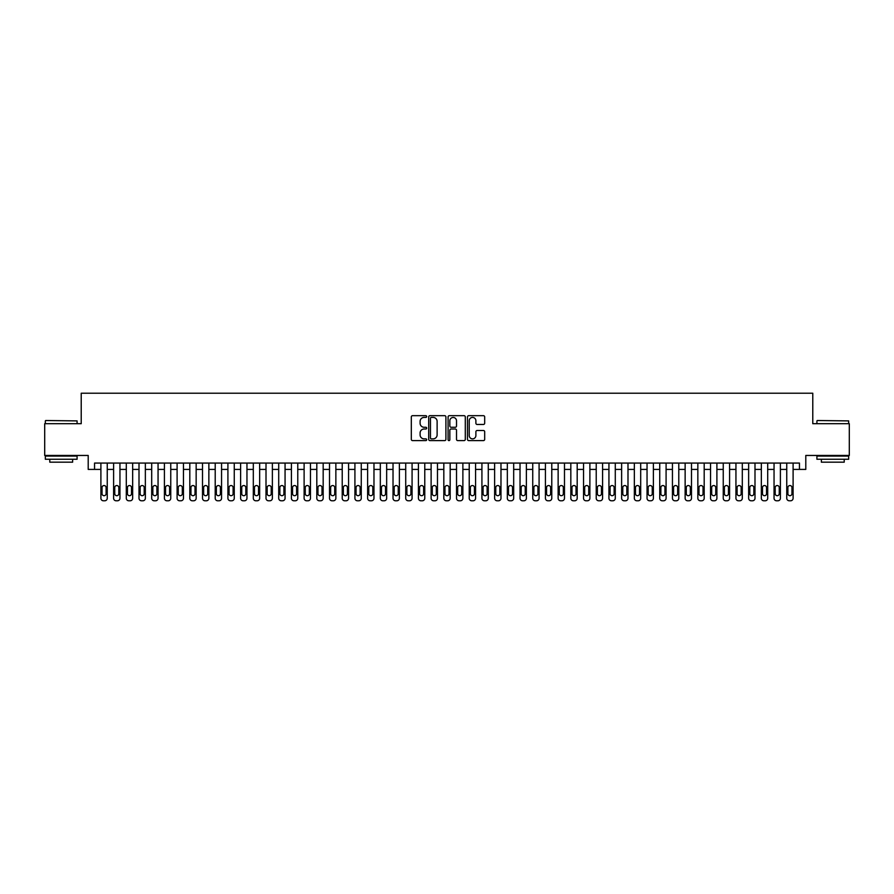 <?xml version="1.0" encoding="UTF-8"?>
<svg xmlns="http://www.w3.org/2000/svg" width="894" height="894" viewBox="0 0 894 894"><rect width="100%" height="100%" fill="white"/><g stroke="black" fill="none" stroke-linecap="round" stroke-linejoin="round"><path stroke-width="1.34" d="M426.684 416.548A0.872 0.872 0 0 0 425.801 415.676L412.559 415.676A1.252 1.252 0 0 0 411.318 416.917L411.318 439.356A1.252 1.252 0 0 0 412.559 440.608L425.801 440.608A0.872 0.872 0 0 0 426.684 439.736A0.872 0.872 0 0 0 425.801 438.865L424.091 438.865A3.989 3.989 0 0 1 420.102 434.875L420.102 432.998A3.989 3.989 0 0 1 424.091 429.008L425.801 429.008A0.872 0.872 0 0 0 426.684 428.137A0.872 0.872 0 0 0 425.801 427.265L424.091 427.265A3.989 3.989 0 0 1 420.102 423.275L420.102 421.409A3.989 3.989 0 0 1 424.091 417.42L425.801 417.42A0.872 0.872 0 0 0 426.684 416.548M483.43 424.46A1.252 1.252 0 0 0 484.682 423.22L484.682 416.917A1.252 1.252 0 0 0 483.43 415.676L468.724 415.676A1.252 1.252 0 0 0 467.473 416.917L467.473 439.356A1.252 1.252 0 0 0 468.724 440.608L483.43 440.608A1.252 1.252 0 0 0 484.682 439.356L484.682 431.757A1.252 1.252 0 0 0 483.43 430.506L477.139 430.506A1.252 1.252 0 0 0 475.887 431.757L475.887 435.523A3.33 3.33 0 0 1 472.557 438.865A3.33 3.33 0 0 1 469.227 435.523L469.227 420.75A3.33 3.33 0 0 1 472.557 417.42A3.33 3.33 0 0 1 475.887 420.75L475.887 423.22A1.252 1.252 0 0 0 477.139 424.46L483.43 424.46M94.552 469.417L94.552 463.07L799.448 463.07L799.448 469.417L805.796 469.417L805.796 455.448L849.3 455.448L849.3 423.689L812.78 423.689L812.78 393.215L81.22 393.215L81.22 423.689L44.7 423.689L44.7 455.448L88.204 455.448L88.204 469.417L100.899 469.417M445.905 416.917A1.252 1.252 0 0 0 444.664 415.676L429.947 415.676A1.252 1.252 0 0 0 428.707 416.917L428.707 439.356A1.252 1.252 0 0 0 429.947 440.608L444.664 440.608A1.252 1.252 0 0 0 445.905 439.356L445.905 416.917M449.336 415.676L464.053 415.676A1.252 1.252 0 0 1 465.293 416.917L465.293 439.356A1.252 1.252 0 0 1 464.053 440.608L457.75 440.608A1.252 1.252 0 0 1 456.51 439.356L456.51 430.26A1.252 1.252 0 0 0 455.258 429.008L451.079 429.008A1.252 1.252 0 0 0 449.838 430.26L449.838 439.736A0.872 0.872 0 0 1 448.967 440.608A0.872 0.872 0 0 1 448.095 439.736L448.095 416.917A1.252 1.252 0 0 1 449.336 415.676M107.246 463.07L107.246 498.249L107.246 469.417L113.605 469.417M119.952 463.07L119.952 498.249L119.952 469.417L126.3 469.417M132.658 463.07L132.658 498.249L132.658 469.417L139.006 469.417M145.353 463.07L145.353 498.249L145.353 469.417L151.701 469.417M158.059 463.07L158.059 498.249L158.059 469.417L164.407 469.417M170.754 463.07L170.754 498.249L170.754 469.417L177.101 469.417M183.46 463.07L183.46 498.249L183.46 469.417L189.807 469.417M196.155 463.07L196.155 498.249L196.155 469.417L202.513 469.417M208.861 463.07L208.861 498.249L208.861 469.417L215.208 469.417M221.556 463.07L221.556 498.249L221.556 469.417L227.914 469.417M234.262 463.07L234.262 498.249L234.262 469.417L240.609 469.417M246.956 463.07L246.956 498.249L246.956 469.417L253.315 469.417M259.662 463.07L259.662 498.249L259.662 469.417L266.01 469.417M272.368 463.07L272.368 498.249L272.368 469.417L278.716 469.417M285.063 463.07L285.063 498.249L285.063 469.417L291.41 469.417M297.769 463.07L297.769 498.249L297.769 469.417L304.116 469.417M310.464 463.07L310.464 498.249L310.464 469.417L316.811 469.417M323.17 463.07L323.17 498.249L323.17 469.417L329.517 469.417M335.865 463.07L335.865 498.249L335.865 469.417L342.223 469.417M348.571 463.07L348.571 498.249L348.571 469.417L354.918 469.417M361.265 463.07L361.265 498.249L361.265 469.417L367.624 469.417M373.971 463.07L373.971 498.249L373.971 469.417L380.319 469.417M386.666 463.07L386.666 498.249L386.666 469.417L393.025 469.417M399.372 463.07L399.372 498.249L399.372 469.417L405.72 469.417M412.078 463.07L412.078 498.249L412.078 469.417L418.426 469.417M424.773 463.07L424.773 498.249L424.773 469.417L431.12 469.417M437.479 463.07L437.479 498.249L437.479 469.417L443.826 469.417M450.174 463.07L450.174 498.249L450.174 469.417L456.521 469.417M462.88 463.07L462.88 498.249L462.88 469.417L469.227 469.417M475.574 463.07L475.574 498.249L475.574 469.417L481.922 469.417M488.28 463.07L488.28 498.249L488.28 469.417L494.628 469.417M500.975 463.07L500.975 498.249L500.975 469.417L507.334 469.417M513.681 463.07L513.681 498.249L513.681 469.417L520.029 469.417M526.376 463.07L526.376 498.249L526.376 469.417L532.735 469.417M539.082 463.07L539.082 498.249L539.082 469.417L545.429 469.417M551.777 463.07L551.777 498.249L551.777 469.417L558.135 469.417M564.483 463.07L564.483 498.249L564.483 469.417L570.83 469.417M577.189 463.07L577.189 498.249L577.189 469.417L583.536 469.417M589.884 463.07L589.884 498.249L589.884 469.417L596.231 469.417M602.59 463.07L602.59 498.249L602.59 469.417L608.937 469.417M615.284 463.07L615.284 498.249L615.284 469.417L621.632 469.417M627.99 463.07L627.99 498.249L627.99 469.417L634.338 469.417M640.685 463.07L640.685 498.249L640.685 469.417L647.044 469.417M653.391 463.07L653.391 498.249L653.391 469.417L659.738 469.417M666.086 463.07L666.086 498.249L666.086 469.417L672.444 469.417M678.792 463.07L678.792 498.249L678.792 469.417L685.139 469.417M691.487 463.07L691.487 498.249L691.487 469.417L697.845 469.417M704.193 463.07L704.193 498.249L704.193 469.417L710.54 469.417M716.899 463.07L716.899 498.249L716.899 469.417L723.246 469.417M729.593 463.07L729.593 498.249L729.593 469.417L735.941 469.417M742.299 463.07L742.299 498.249L742.299 469.417L748.647 469.417M754.994 463.07L754.994 498.249L754.994 469.417L761.342 469.417M767.7 463.07L767.7 498.249L767.7 469.417L774.048 469.417M780.395 463.07L780.395 498.249L780.395 469.417L786.754 469.417M793.101 463.07L793.101 498.249L793.101 469.417L799.448 469.417M431.321 417.42A0.872 0.872 0 0 0 430.45 418.291L430.45 437.993A0.872 0.872 0 0 0 431.321 438.865L433.132 438.865A3.989 3.989 0 0 0 437.121 434.875L437.121 421.409A3.989 3.989 0 0 0 433.132 417.42L431.321 417.42M456.51 420.817A3.33 3.33 0 0 0 453.169 417.476A3.33 3.33 0 0 0 449.838 420.817L449.838 426.025A1.252 1.252 0 0 0 451.079 427.265L455.258 427.265A1.252 1.252 0 0 0 456.51 426.025L456.51 420.817M102.039 493.678A2.034 2.034 81.3 0 0 104.073 495.712A2.034 2.034 81.3 0 0 106.107 493.678A2.034 2.034 -81.3 0 1 104.073 495.712A2.034 2.034 -81.3 0 1 102.039 493.678L102.039 487.576A2.034 2.034 -81.3 0 1 104.073 485.543A2.034 2.034 -81.3 0 1 106.107 487.576A2.034 2.034 81.3 0 0 104.073 485.543A2.034 2.034 81.3 0 0 102.039 487.576M100.899 463.07L100.899 498.249A2.537 2.537 98.7 0 0 103.447 500.785L104.71 500.785A2.537 2.537 98.7 0 0 107.246 498.249M106.107 487.576L106.107 493.678M45.717 420.515L77.085 420.895L45.717 420.515M61.217 459.259L45.337 459.259L45.337 456.085L77.085 456.085L77.085 459.259L61.217 459.259M72.638 459.259L72.638 462.176L49.785 462.176L49.785 459.259M817.295 420.515L848.663 420.895L817.295 420.515M832.783 459.259L816.915 459.259L816.915 456.085L848.663 456.085L848.663 459.259L832.783 459.259M844.215 459.259L844.215 462.176L821.362 462.176L821.362 459.259M114.745 493.678A2.034 2.034 81.3 0 0 116.779 495.712A2.034 2.034 81.3 0 0 118.813 493.678A2.034 2.034 -81.3 0 1 116.779 495.712A2.034 2.034 -81.3 0 1 114.745 493.678L114.745 487.576A2.034 2.034 -81.3 0 1 116.779 485.543A2.034 2.034 -81.3 0 1 118.813 487.576A2.034 2.034 81.3 0 0 116.779 485.543A2.034 2.034 81.3 0 0 114.745 487.576M127.451 493.678A2.034 2.034 81.3 0 0 129.474 495.712A2.034 2.034 81.3 0 0 131.507 493.678A2.034 2.034 -81.3 0 1 129.474 495.712A2.034 2.034 -81.3 0 1 127.451 493.678L127.451 487.576A2.034 2.034 -81.3 0 1 129.474 485.543A2.034 2.034 -81.3 0 1 131.507 487.576A2.034 2.034 81.3 0 0 129.474 485.543A2.034 2.034 81.3 0 0 127.451 487.576M140.146 493.678A2.034 2.034 81.3 0 0 142.18 495.712A2.034 2.034 81.3 0 0 144.213 493.678A2.034 2.034 -81.3 0 1 142.18 495.712A2.034 2.034 -81.3 0 1 140.146 493.678L140.146 487.576A2.034 2.034 -81.3 0 1 142.18 485.543A2.034 2.034 -81.3 0 1 144.213 487.576A2.034 2.034 81.3 0 0 142.18 485.543A2.034 2.034 81.3 0 0 140.146 487.576M152.852 493.678A2.034 2.034 81.3 0 0 154.885 495.712A2.034 2.034 81.3 0 0 156.908 493.678A2.034 2.034 -81.3 0 1 154.885 495.712A2.034 2.034 -81.3 0 1 152.852 493.678L152.852 487.576A2.034 2.034 -81.3 0 1 154.885 485.543A2.034 2.034 -81.3 0 1 156.908 487.576A2.034 2.034 81.3 0 0 154.885 485.543A2.034 2.034 81.3 0 0 152.852 487.576M113.605 463.07L113.605 498.249A2.537 2.537 98.7 0 0 116.142 500.785L117.416 500.785A2.537 2.537 98.7 0 0 119.952 498.249M118.813 487.576L118.813 493.678M126.3 463.07L126.3 498.249A2.537 2.537 98.7 0 0 128.848 500.785L130.111 500.785A2.537 2.537 98.7 0 0 132.658 498.249M131.507 487.576L131.507 493.678M139.006 463.07L139.006 498.249A2.537 2.537 98.7 0 0 141.543 500.785L142.816 500.785A2.537 2.537 98.7 0 0 145.353 498.249M144.213 487.576L144.213 493.678M151.701 463.07L151.701 498.249A2.537 2.537 98.7 0 0 154.249 500.785L155.511 500.785A2.537 2.537 98.7 0 0 158.059 498.249M156.908 487.576L156.908 493.678M165.546 493.678A2.034 2.034 81.3 0 0 167.58 495.712A2.034 2.034 81.3 0 0 169.614 493.678A2.034 2.034 -81.3 0 1 167.58 495.712A2.034 2.034 -81.3 0 1 165.546 493.678L165.546 487.576A2.034 2.034 -81.3 0 1 167.58 485.543A2.034 2.034 -81.3 0 1 169.614 487.576A2.034 2.034 81.3 0 0 167.58 485.543A2.034 2.034 81.3 0 0 165.546 487.576M164.407 463.07L164.407 498.249A2.537 2.537 98.7 0 0 166.943 500.785L168.217 500.785A2.537 2.537 98.7 0 0 170.754 498.249M169.614 487.576L169.614 493.678M178.252 493.678A2.034 2.034 81.3 0 0 180.286 495.712A2.034 2.034 81.3 0 0 182.309 493.678A2.034 2.034 -81.3 0 1 180.286 495.712A2.034 2.034 -81.3 0 1 178.252 493.678L178.252 487.576A2.034 2.034 -81.3 0 1 180.286 485.543A2.034 2.034 -81.3 0 1 182.309 487.576A2.034 2.034 81.3 0 0 180.286 485.543A2.034 2.034 81.3 0 0 178.252 487.576M177.101 463.07L177.101 498.249A2.537 2.537 98.7 0 0 179.649 500.785L180.912 500.785A2.537 2.537 98.7 0 0 183.46 498.249M182.309 487.576L182.309 493.678M190.947 493.678A2.034 2.034 81.3 0 0 192.981 495.712A2.034 2.034 81.3 0 0 195.015 493.678A2.034 2.034 -81.3 0 1 192.981 495.712A2.034 2.034 -81.3 0 1 190.947 493.678L190.947 487.576A2.034 2.034 -81.3 0 1 192.981 485.543A2.034 2.034 -81.3 0 1 195.015 487.576A2.034 2.034 81.3 0 0 192.981 485.543A2.034 2.034 81.3 0 0 190.947 487.576M189.807 463.07L189.807 498.249A2.537 2.537 98.7 0 0 192.344 500.785L193.618 500.785A2.537 2.537 98.7 0 0 196.155 498.249M195.015 487.576L195.015 493.678M203.653 493.678A2.034 2.034 81.3 0 0 205.687 495.712A2.034 2.034 81.3 0 0 207.721 493.678A2.034 2.034 -81.3 0 1 205.687 495.712A2.034 2.034 -81.3 0 1 203.653 493.678L203.653 487.576A2.034 2.034 -81.3 0 1 205.687 485.543A2.034 2.034 -81.3 0 1 207.721 487.576A2.034 2.034 81.3 0 0 205.687 485.543A2.034 2.034 81.3 0 0 203.653 487.576M202.513 463.07L202.513 498.249A2.537 2.537 98.7 0 0 205.05 500.785L206.324 500.785A2.537 2.537 98.7 0 0 208.861 498.249M207.721 487.576L207.721 493.678M216.348 493.678A2.034 2.034 81.3 0 0 218.382 495.712A2.034 2.034 81.3 0 0 220.416 493.678A2.034 2.034 -81.3 0 1 218.382 495.712A2.034 2.034 -81.3 0 1 216.348 493.678L216.348 487.576A2.034 2.034 -81.3 0 1 218.382 485.543A2.034 2.034 -81.3 0 1 220.416 487.576A2.034 2.034 81.3 0 0 218.382 485.543A2.034 2.034 81.3 0 0 216.348 487.576M229.054 493.678A2.034 2.034 81.3 0 0 231.088 495.712A2.034 2.034 81.3 0 0 233.122 493.678A2.034 2.034 -81.3 0 1 231.088 495.712A2.034 2.034 -81.3 0 1 229.054 493.678L229.054 487.576A2.034 2.034 -81.3 0 1 231.088 485.543A2.034 2.034 -81.3 0 1 233.122 487.576A2.034 2.034 81.3 0 0 231.088 485.543A2.034 2.034 81.3 0 0 229.054 487.576M241.749 493.678A2.034 2.034 81.3 0 0 243.783 495.712A2.034 2.034 81.3 0 0 245.816 493.678A2.034 2.034 -81.3 0 1 243.783 495.712A2.034 2.034 -81.3 0 1 241.749 493.678L241.749 487.576A2.034 2.034 -81.3 0 1 243.783 485.543A2.034 2.034 -81.3 0 1 245.816 487.576A2.034 2.034 81.3 0 0 243.783 485.543A2.034 2.034 81.3 0 0 241.749 487.576M254.455 493.678A2.034 2.034 81.3 0 0 256.489 495.712A2.034 2.034 81.3 0 0 258.522 493.678A2.034 2.034 -81.3 0 1 256.489 495.712A2.034 2.034 -81.3 0 1 254.455 493.678L254.455 487.576A2.034 2.034 -81.3 0 1 256.489 485.543A2.034 2.034 -81.3 0 1 258.522 487.576A2.034 2.034 81.3 0 0 256.489 485.543A2.034 2.034 81.3 0 0 254.455 487.576M267.161 493.678A2.034 2.034 81.3 0 0 269.183 495.712A2.034 2.034 81.3 0 0 271.217 493.678A2.034 2.034 -81.3 0 1 269.183 495.712A2.034 2.034 -81.3 0 1 267.161 493.678L267.161 487.576A2.034 2.034 -81.3 0 1 269.183 485.543A2.034 2.034 -81.3 0 1 271.217 487.576A2.034 2.034 81.3 0 0 269.183 485.543A2.034 2.034 81.3 0 0 267.161 487.576M279.856 493.678A2.034 2.034 81.3 0 0 281.889 495.712A2.034 2.034 81.3 0 0 283.923 493.678A2.034 2.034 -81.3 0 1 281.889 495.712A2.034 2.034 -81.3 0 1 279.856 493.678L279.856 487.576A2.034 2.034 -81.3 0 1 281.889 485.543A2.034 2.034 -81.3 0 1 283.923 487.576A2.034 2.034 81.3 0 0 281.889 485.543A2.034 2.034 81.3 0 0 279.856 487.576M292.562 493.678A2.034 2.034 81.3 0 0 294.584 495.712A2.034 2.034 81.3 0 0 296.618 493.678A2.034 2.034 -81.3 0 1 294.584 495.712A2.034 2.034 -81.3 0 1 292.562 493.678L292.562 487.576A2.034 2.034 -81.3 0 1 294.584 485.543A2.034 2.034 -81.3 0 1 296.618 487.576A2.034 2.034 81.3 0 0 294.584 485.543A2.034 2.034 81.3 0 0 292.562 487.576M305.256 493.678A2.034 2.034 81.3 0 0 307.29 495.712A2.034 2.034 81.3 0 0 309.324 493.678A2.034 2.034 -81.3 0 1 307.29 495.712A2.034 2.034 -81.3 0 1 305.256 493.678L305.256 487.576A2.034 2.034 -81.3 0 1 307.29 485.543A2.034 2.034 -81.3 0 1 309.324 487.576A2.034 2.034 81.3 0 0 307.29 485.543A2.034 2.034 81.3 0 0 305.256 487.576M317.962 493.678A2.034 2.034 81.3 0 0 319.996 495.712A2.034 2.034 81.3 0 0 322.019 493.678A2.034 2.034 -81.3 0 1 319.996 495.712A2.034 2.034 -81.3 0 1 317.962 493.678L317.962 487.576A2.034 2.034 -81.3 0 1 319.996 485.543A2.034 2.034 -81.3 0 1 322.019 487.576A2.034 2.034 81.3 0 0 319.996 485.543A2.034 2.034 81.3 0 0 317.962 487.576M330.657 493.678A2.034 2.034 81.3 0 0 332.691 495.712A2.034 2.034 81.3 0 0 334.725 493.678A2.034 2.034 -81.3 0 1 332.691 495.712A2.034 2.034 -81.3 0 1 330.657 493.678L330.657 487.576A2.034 2.034 -81.3 0 1 332.691 485.543A2.034 2.034 -81.3 0 1 334.725 487.576A2.034 2.034 81.3 0 0 332.691 485.543A2.034 2.034 81.3 0 0 330.657 487.576M343.363 493.678A2.034 2.034 81.3 0 0 345.397 495.712A2.034 2.034 81.3 0 0 347.431 493.678A2.034 2.034 -81.3 0 1 345.397 495.712A2.034 2.034 -81.3 0 1 343.363 493.678L343.363 487.576A2.034 2.034 -81.3 0 1 345.397 485.543A2.034 2.034 -81.3 0 1 347.431 487.576A2.034 2.034 81.3 0 0 345.397 485.543A2.034 2.034 81.3 0 0 343.363 487.576M356.058 493.678A2.034 2.034 81.3 0 0 358.092 495.712A2.034 2.034 81.3 0 0 360.126 493.678A2.034 2.034 -81.3 0 1 358.092 495.712A2.034 2.034 -81.3 0 1 356.058 493.678L356.058 487.576A2.034 2.034 -81.3 0 1 358.092 485.543A2.034 2.034 -81.3 0 1 360.126 487.576A2.034 2.034 81.3 0 0 358.092 485.543A2.034 2.034 81.3 0 0 356.058 487.576M215.208 463.07L215.208 498.249A2.537 2.537 98.7 0 0 217.745 500.785L219.019 500.785A2.537 2.537 98.7 0 0 221.556 498.249M220.416 487.576L220.416 493.678M227.914 463.07L227.914 498.249A2.537 2.537 98.7 0 0 230.451 500.785L231.725 500.785A2.537 2.537 98.7 0 0 234.262 498.249M233.122 487.576L233.122 493.678M240.609 463.07L240.609 498.249A2.537 2.537 98.7 0 0 243.146 500.785L244.42 500.785A2.537 2.537 98.7 0 0 246.956 498.249M245.816 487.576L245.816 493.678M253.315 463.07L253.315 498.249A2.537 2.537 98.7 0 0 255.852 500.785L257.126 500.785A2.537 2.537 98.7 0 0 259.662 498.249M258.522 487.576L258.522 493.678M266.01 463.07L266.01 498.249A2.537 2.537 98.7 0 0 268.558 500.785L269.82 500.785A2.537 2.537 98.7 0 0 272.368 498.249M271.217 487.576L271.217 493.678M278.716 463.07L278.716 498.249A2.537 2.537 98.7 0 0 281.252 500.785L282.526 500.785A2.537 2.537 98.7 0 0 285.063 498.249M283.923 487.576L283.923 493.678M291.41 463.07L291.41 498.249A2.537 2.537 98.7 0 0 293.958 500.785L295.221 500.785A2.537 2.537 98.7 0 0 297.769 498.249M296.618 487.576L296.618 493.678M304.116 463.07L304.116 498.249A2.537 2.537 98.7 0 0 306.653 500.785L307.927 500.785A2.537 2.537 98.7 0 0 310.464 498.249M309.324 487.576L309.324 493.678M316.811 463.07L316.811 498.249A2.537 2.537 98.7 0 0 319.359 500.785L320.622 500.785A2.537 2.537 98.7 0 0 323.17 498.249M322.019 487.576L322.019 493.678M329.517 463.07L329.517 498.249A2.537 2.537 98.7 0 0 332.054 500.785L333.328 500.785A2.537 2.537 98.7 0 0 335.865 498.249M334.725 487.576L334.725 493.678M342.223 463.07L342.223 498.249A2.537 2.537 98.7 0 0 344.76 500.785L346.023 500.785A2.537 2.537 98.7 0 0 348.571 498.249M347.431 487.576L347.431 493.678M354.918 463.07L354.918 498.249A2.537 2.537 98.7 0 0 357.455 500.785L358.729 500.785A2.537 2.537 98.7 0 0 361.265 498.249M360.126 487.576L360.126 493.678M368.764 493.678A2.034 2.034 81.3 0 0 370.798 495.712A2.034 2.034 81.3 0 0 372.832 493.678A2.034 2.034 -81.3 0 1 370.798 495.712A2.034 2.034 -81.3 0 1 368.764 493.678L368.764 487.576A2.034 2.034 -81.3 0 1 370.798 485.543A2.034 2.034 -81.3 0 1 372.832 487.576A2.034 2.034 81.3 0 0 370.798 485.543A2.034 2.034 81.3 0 0 368.764 487.576M381.459 493.678A2.034 2.034 81.3 0 0 383.492 495.712A2.034 2.034 81.3 0 0 385.526 493.678A2.034 2.034 -81.3 0 1 383.492 495.712A2.034 2.034 -81.3 0 1 381.459 493.678L381.459 487.576A2.034 2.034 -81.3 0 1 383.492 485.543A2.034 2.034 -81.3 0 1 385.526 487.576A2.034 2.034 81.3 0 0 383.492 485.543A2.034 2.034 81.3 0 0 381.459 487.576M394.165 493.678A2.034 2.034 81.3 0 0 396.198 495.712A2.034 2.034 81.3 0 0 398.232 493.678A2.034 2.034 -81.3 0 1 396.198 495.712A2.034 2.034 -81.3 0 1 394.165 493.678L394.165 487.576A2.034 2.034 -81.3 0 1 396.198 485.543A2.034 2.034 -81.3 0 1 398.232 487.576A2.034 2.034 81.3 0 0 396.198 485.543A2.034 2.034 81.3 0 0 394.165 487.576M406.871 493.678A2.034 2.034 81.3 0 0 408.893 495.712A2.034 2.034 81.3 0 0 410.927 493.678A2.034 2.034 -81.3 0 1 408.893 495.712A2.034 2.034 -81.3 0 1 406.871 493.678L406.871 487.576A2.034 2.034 -81.3 0 1 408.893 485.543A2.034 2.034 -81.3 0 1 410.927 487.576A2.034 2.034 81.3 0 0 408.893 485.543A2.034 2.034 81.3 0 0 406.871 487.576M367.624 463.07L367.624 498.249A2.537 2.537 98.7 0 0 370.161 500.785L371.435 500.785A2.537 2.537 98.7 0 0 373.971 498.249M372.832 487.576L372.832 493.678M380.319 463.07L380.319 498.249A2.537 2.537 98.7 0 0 382.856 500.785L384.129 500.785A2.537 2.537 98.7 0 0 386.666 498.249M385.526 487.576L385.526 493.678M393.025 463.07L393.025 498.249A2.537 2.537 98.7 0 0 395.561 500.785L396.835 500.785A2.537 2.537 98.7 0 0 399.372 498.249M398.232 487.576L398.232 493.678M405.72 463.07L405.72 498.249A2.537 2.537 98.7 0 0 408.267 500.785L409.53 500.785A2.537 2.537 98.7 0 0 412.078 498.249M410.927 487.576L410.927 493.678M419.565 493.678A2.034 2.034 81.3 0 0 421.599 495.712A2.034 2.034 81.3 0 0 423.633 493.678A2.034 2.034 -81.3 0 1 421.599 495.712A2.034 2.034 -81.3 0 1 419.565 493.678L419.565 487.576A2.034 2.034 -81.3 0 1 421.599 485.543A2.034 2.034 -81.3 0 1 423.633 487.576A2.034 2.034 81.3 0 0 421.599 485.543A2.034 2.034 81.3 0 0 419.565 487.576M418.426 463.07L418.426 498.249A2.537 2.537 98.7 0 0 420.962 500.785L422.236 500.785A2.537 2.537 98.7 0 0 424.773 498.249M423.633 487.576L423.633 493.678M432.271 493.678A2.034 2.034 81.3 0 0 434.294 495.712A2.034 2.034 81.3 0 0 436.328 493.678A2.034 2.034 -81.3 0 1 434.294 495.712A2.034 2.034 -81.3 0 1 432.271 493.678L432.271 487.576A2.034 2.034 -81.3 0 1 434.294 485.543A2.034 2.034 -81.3 0 1 436.328 487.576A2.034 2.034 81.3 0 0 434.294 485.543A2.034 2.034 81.3 0 0 432.271 487.576M431.12 463.07L431.12 498.249A2.537 2.537 98.7 0 0 433.668 500.785L434.931 500.785A2.537 2.537 98.7 0 0 437.479 498.249M436.328 487.576L436.328 493.678M444.966 493.678A2.034 2.034 81.3 0 0 447 495.712A2.034 2.034 81.3 0 0 449.034 493.678A2.034 2.034 -81.3 0 1 447 495.712A2.034 2.034 -81.3 0 1 444.966 493.678L444.966 487.576A2.034 2.034 -81.3 0 1 447 485.543A2.034 2.034 -81.3 0 1 449.034 487.576A2.034 2.034 81.3 0 0 447 485.543A2.034 2.034 81.3 0 0 444.966 487.576M443.826 463.07L443.826 498.249A2.537 2.537 98.7 0 0 446.363 500.785L447.637 500.785A2.537 2.537 98.7 0 0 450.174 498.249M449.034 487.576L449.034 493.678M457.672 493.678A2.034 2.034 81.3 0 0 459.706 495.712A2.034 2.034 81.3 0 0 461.729 493.678A2.034 2.034 -81.3 0 1 459.706 495.712A2.034 2.034 -81.3 0 1 457.672 493.678L457.672 487.576A2.034 2.034 -81.3 0 1 459.706 485.543A2.034 2.034 -81.3 0 1 461.729 487.576A2.034 2.034 81.3 0 0 459.706 485.543A2.034 2.034 81.3 0 0 457.672 487.576M456.521 463.07L456.521 498.249A2.537 2.537 98.7 0 0 459.069 500.785L460.332 500.785A2.537 2.537 98.7 0 0 462.88 498.249M461.729 487.576L461.729 493.678M470.367 493.678A2.034 2.034 81.3 0 0 472.401 495.712A2.034 2.034 81.3 0 0 474.435 493.678A2.034 2.034 -81.3 0 1 472.401 495.712A2.034 2.034 -81.3 0 1 470.367 493.678L470.367 487.576A2.034 2.034 -81.3 0 1 472.401 485.543A2.034 2.034 -81.3 0 1 474.435 487.576A2.034 2.034 81.3 0 0 472.401 485.543A2.034 2.034 81.3 0 0 470.367 487.576M469.227 463.07L469.227 498.249A2.537 2.537 98.7 0 0 471.764 500.785L473.038 500.785A2.537 2.537 98.7 0 0 475.574 498.249M474.435 487.576L474.435 493.678M483.073 493.678A2.034 2.034 81.3 0 0 485.107 495.712A2.034 2.034 81.3 0 0 487.129 493.678A2.034 2.034 -81.3 0 1 485.107 495.712A2.034 2.034 -81.3 0 1 483.073 493.678L483.073 487.576A2.034 2.034 -81.3 0 1 485.107 485.543A2.034 2.034 -81.3 0 1 487.129 487.576A2.034 2.034 81.3 0 0 485.107 485.543A2.034 2.034 81.3 0 0 483.073 487.576M481.922 463.07L481.922 498.249A2.537 2.537 98.7 0 0 484.47 500.785L485.733 500.785A2.537 2.537 98.7 0 0 488.28 498.249M487.129 487.576L487.129 493.678M495.768 493.678A2.034 2.034 81.3 0 0 497.802 495.712A2.034 2.034 81.3 0 0 499.835 493.678A2.034 2.034 -81.3 0 1 497.802 495.712A2.034 2.034 -81.3 0 1 495.768 493.678L495.768 487.576A2.034 2.034 -81.3 0 1 497.802 485.543A2.034 2.034 -81.3 0 1 499.835 487.576A2.034 2.034 81.3 0 0 497.802 485.543A2.034 2.034 81.3 0 0 495.768 487.576M494.628 463.07L494.628 498.249A2.537 2.537 98.7 0 0 497.165 500.785L498.439 500.785A2.537 2.537 98.7 0 0 500.975 498.249M499.835 487.576L499.835 493.678M508.474 493.678A2.034 2.034 81.3 0 0 510.508 495.712A2.034 2.034 81.3 0 0 512.541 493.678A2.034 2.034 -81.3 0 1 510.508 495.712A2.034 2.034 -81.3 0 1 508.474 493.678L508.474 487.576A2.034 2.034 -81.3 0 1 510.508 485.543A2.034 2.034 -81.3 0 1 512.541 487.576A2.034 2.034 81.3 0 0 510.508 485.543A2.034 2.034 81.3 0 0 508.474 487.576M507.334 463.07L507.334 498.249A2.537 2.537 98.7 0 0 509.871 500.785L511.144 500.785A2.537 2.537 98.7 0 0 513.681 498.249M512.541 487.576L512.541 493.678M521.168 493.678A2.034 2.034 81.3 0 0 523.202 495.712A2.034 2.034 81.3 0 0 525.236 493.678A2.034 2.034 -81.3 0 1 523.202 495.712A2.034 2.034 -81.3 0 1 521.168 493.678L521.168 487.576A2.034 2.034 -81.3 0 1 523.202 485.543A2.034 2.034 -81.3 0 1 525.236 487.576A2.034 2.034 81.3 0 0 523.202 485.543A2.034 2.034 81.3 0 0 521.168 487.576M520.029 463.07L520.029 498.249A2.537 2.537 98.7 0 0 522.565 500.785L523.839 500.785A2.537 2.537 98.7 0 0 526.376 498.249M525.236 487.576L525.236 493.678M533.874 493.678A2.034 2.034 81.3 0 0 535.908 495.712A2.034 2.034 81.3 0 0 537.942 493.678A2.034 2.034 -81.3 0 1 535.908 495.712A2.034 2.034 -81.3 0 1 533.874 493.678L533.874 487.576A2.034 2.034 -81.3 0 1 535.908 485.543A2.034 2.034 -81.3 0 1 537.942 487.576A2.034 2.034 81.3 0 0 535.908 485.543A2.034 2.034 81.3 0 0 533.874 487.576M532.735 463.07L532.735 498.249A2.537 2.537 98.7 0 0 535.271 500.785L536.545 500.785A2.537 2.537 98.7 0 0 539.082 498.249M537.942 487.576L537.942 493.678M546.569 493.678A2.034 2.034 81.3 0 0 548.603 495.712A2.034 2.034 81.3 0 0 550.637 493.678A2.034 2.034 -81.3 0 1 548.603 495.712A2.034 2.034 -81.3 0 1 546.569 493.678L546.569 487.576A2.034 2.034 -81.3 0 1 548.603 485.543A2.034 2.034 -81.3 0 1 550.637 487.576A2.034 2.034 81.3 0 0 548.603 485.543A2.034 2.034 81.3 0 0 546.569 487.576M545.429 463.07L545.429 498.249A2.537 2.537 98.7 0 0 547.977 500.785L549.24 500.785A2.537 2.537 98.7 0 0 551.777 498.249M550.637 487.576L550.637 493.678M559.275 493.678A2.034 2.034 81.3 0 0 561.309 495.712A2.034 2.034 81.3 0 0 563.343 493.678A2.034 2.034 -81.3 0 1 561.309 495.712A2.034 2.034 -81.3 0 1 559.275 493.678L559.275 487.576A2.034 2.034 -81.3 0 1 561.309 485.543A2.034 2.034 -81.3 0 1 563.343 487.576A2.034 2.034 81.3 0 0 561.309 485.543A2.034 2.034 81.3 0 0 559.275 487.576M558.135 463.07L558.135 498.249A2.537 2.537 98.7 0 0 560.672 500.785L561.946 500.785A2.537 2.537 98.7 0 0 564.483 498.249M563.343 487.576L563.343 493.678M571.981 493.678A2.034 2.034 81.3 0 0 574.004 495.712A2.034 2.034 81.3 0 0 576.038 493.678A2.034 2.034 -81.3 0 1 574.004 495.712A2.034 2.034 -81.3 0 1 571.981 493.678L571.981 487.576A2.034 2.034 -81.3 0 1 574.004 485.543A2.034 2.034 -81.3 0 1 576.038 487.576A2.034 2.034 81.3 0 0 574.004 485.543A2.034 2.034 81.3 0 0 571.981 487.576M570.83 463.07L570.83 498.249A2.537 2.537 98.7 0 0 573.378 500.785L574.641 500.785A2.537 2.537 98.7 0 0 577.189 498.249M576.038 487.576L576.038 493.678M584.676 493.678A2.034 2.034 81.3 0 0 586.71 495.712A2.034 2.034 81.3 0 0 588.744 493.678A2.034 2.034 -81.3 0 1 586.71 495.712A2.034 2.034 -81.3 0 1 584.676 493.678L584.676 487.576A2.034 2.034 -81.3 0 1 586.71 485.543A2.034 2.034 -81.3 0 1 588.744 487.576A2.034 2.034 81.3 0 0 586.71 485.543A2.034 2.034 81.3 0 0 584.676 487.576M583.536 463.07L583.536 498.249A2.537 2.537 98.7 0 0 586.073 500.785L587.347 500.785A2.537 2.537 98.7 0 0 589.884 498.249M588.744 487.576L588.744 493.678M597.382 493.678A2.034 2.034 81.3 0 0 599.416 495.712A2.034 2.034 81.3 0 0 601.438 493.678A2.034 2.034 -81.3 0 1 599.416 495.712A2.034 2.034 -81.3 0 1 597.382 493.678L597.382 487.576A2.034 2.034 -81.3 0 1 599.416 485.543A2.034 2.034 -81.3 0 1 601.438 487.576A2.034 2.034 81.3 0 0 599.416 485.543A2.034 2.034 81.3 0 0 597.382 487.576M596.231 463.07L596.231 498.249A2.537 2.537 98.7 0 0 598.779 500.785L600.042 500.785A2.537 2.537 98.7 0 0 602.59 498.249M601.438 487.576L601.438 493.678M610.077 493.678A2.034 2.034 81.3 0 0 612.111 495.712A2.034 2.034 81.3 0 0 614.144 493.678A2.034 2.034 -81.3 0 1 612.111 495.712A2.034 2.034 -81.3 0 1 610.077 493.678L610.077 487.576A2.034 2.034 -81.3 0 1 612.111 485.543A2.034 2.034 -81.3 0 1 614.144 487.576A2.034 2.034 81.3 0 0 612.111 485.543A2.034 2.034 81.3 0 0 610.077 487.576M608.937 463.07L608.937 498.249A2.537 2.537 98.7 0 0 611.474 500.785L612.748 500.785A2.537 2.537 98.7 0 0 615.284 498.249M614.144 487.576L614.144 493.678M622.783 493.678A2.034 2.034 81.3 0 0 624.817 495.712A2.034 2.034 81.3 0 0 626.839 493.678A2.034 2.034 -81.3 0 1 624.817 495.712A2.034 2.034 -81.3 0 1 622.783 493.678L622.783 487.576A2.034 2.034 -81.3 0 1 624.817 485.543A2.034 2.034 -81.3 0 1 626.839 487.576A2.034 2.034 81.3 0 0 624.817 485.543A2.034 2.034 81.3 0 0 622.783 487.576M621.632 463.07L621.632 498.249A2.537 2.537 98.7 0 0 624.18 500.785L625.442 500.785A2.537 2.537 98.7 0 0 627.99 498.249M626.839 487.576L626.839 493.678M635.478 493.678A2.034 2.034 81.3 0 0 637.511 495.712A2.034 2.034 81.3 0 0 639.545 493.678A2.034 2.034 -81.3 0 1 637.511 495.712A2.034 2.034 -81.3 0 1 635.478 493.678L635.478 487.576A2.034 2.034 -81.3 0 1 637.511 485.543A2.034 2.034 -81.3 0 1 639.545 487.576A2.034 2.034 81.3 0 0 637.511 485.543A2.034 2.034 81.3 0 0 635.478 487.576M634.338 463.07L634.338 498.249A2.537 2.537 98.7 0 0 636.874 500.785L638.148 500.785A2.537 2.537 98.7 0 0 640.685 498.249M639.545 487.576L639.545 493.678M648.184 493.678A2.034 2.034 81.3 0 0 650.217 495.712A2.034 2.034 81.3 0 0 652.251 493.678A2.034 2.034 -81.3 0 1 650.217 495.712A2.034 2.034 -81.3 0 1 648.184 493.678L648.184 487.576A2.034 2.034 -81.3 0 1 650.217 485.543A2.034 2.034 -81.3 0 1 652.251 487.576A2.034 2.034 81.3 0 0 650.217 485.543A2.034 2.034 81.3 0 0 648.184 487.576M647.044 463.07L647.044 498.249A2.537 2.537 98.7 0 0 649.58 500.785L650.854 500.785A2.537 2.537 98.7 0 0 653.391 498.249M652.251 487.576L652.251 493.678M660.878 493.678A2.034 2.034 81.3 0 0 662.912 495.712A2.034 2.034 81.3 0 0 664.946 493.678A2.034 2.034 -81.3 0 1 662.912 495.712A2.034 2.034 -81.3 0 1 660.878 493.678L660.878 487.576A2.034 2.034 -81.3 0 1 662.912 485.543A2.034 2.034 -81.3 0 1 664.946 487.576A2.034 2.034 81.3 0 0 662.912 485.543A2.034 2.034 81.3 0 0 660.878 487.576M659.738 463.07L659.738 498.249A2.537 2.537 98.7 0 0 662.275 500.785L663.549 500.785A2.537 2.537 98.7 0 0 666.086 498.249M664.946 487.576L664.946 493.678M673.584 493.678A2.034 2.034 81.3 0 0 675.618 495.712A2.034 2.034 81.3 0 0 677.652 493.678A2.034 2.034 -81.3 0 1 675.618 495.712A2.034 2.034 -81.3 0 1 673.584 493.678L673.584 487.576A2.034 2.034 -81.3 0 1 675.618 485.543A2.034 2.034 -81.3 0 1 677.652 487.576A2.034 2.034 81.3 0 0 675.618 485.543A2.034 2.034 81.3 0 0 673.584 487.576M672.444 463.07L672.444 498.249A2.537 2.537 98.7 0 0 674.981 500.785L676.255 500.785A2.537 2.537 98.7 0 0 678.792 498.249M677.652 487.576L677.652 493.678M686.279 493.678A2.034 2.034 81.3 0 0 688.313 495.712A2.034 2.034 81.3 0 0 690.347 493.678A2.034 2.034 -81.3 0 1 688.313 495.712A2.034 2.034 -81.3 0 1 686.279 493.678L686.279 487.576A2.034 2.034 -81.3 0 1 688.313 485.543A2.034 2.034 -81.3 0 1 690.347 487.576A2.034 2.034 81.3 0 0 688.313 485.543A2.034 2.034 81.3 0 0 686.279 487.576M685.139 463.07L685.139 498.249A2.537 2.537 98.7 0 0 687.676 500.785L688.95 500.785A2.537 2.537 98.7 0 0 691.487 498.249M690.347 487.576L690.347 493.678M698.985 493.678A2.034 2.034 81.3 0 0 701.019 495.712A2.034 2.034 81.3 0 0 703.053 493.678A2.034 2.034 -81.3 0 1 701.019 495.712A2.034 2.034 -81.3 0 1 698.985 493.678L698.985 487.576A2.034 2.034 -81.3 0 1 701.019 485.543A2.034 2.034 -81.3 0 1 703.053 487.576A2.034 2.034 81.3 0 0 701.019 485.543A2.034 2.034 81.3 0 0 698.985 487.576M697.845 463.07L697.845 498.249A2.537 2.537 98.7 0 0 700.382 500.785L701.656 500.785A2.537 2.537 98.7 0 0 704.193 498.249M703.053 487.576L703.053 493.678M711.691 493.678A2.034 2.034 81.3 0 0 713.714 495.712A2.034 2.034 81.3 0 0 715.748 493.678A2.034 2.034 -81.3 0 1 713.714 495.712A2.034 2.034 -81.3 0 1 711.691 493.678L711.691 487.576A2.034 2.034 -81.3 0 1 713.714 485.543A2.034 2.034 -81.3 0 1 715.748 487.576A2.034 2.034 81.3 0 0 713.714 485.543A2.034 2.034 81.3 0 0 711.691 487.576M710.54 463.07L710.54 498.249A2.537 2.537 98.7 0 0 713.088 500.785L714.351 500.785A2.537 2.537 98.7 0 0 716.899 498.249M715.748 487.576L715.748 493.678M724.386 493.678A2.034 2.034 81.3 0 0 726.42 495.712A2.034 2.034 81.3 0 0 728.454 493.678A2.034 2.034 -81.3 0 1 726.42 495.712A2.034 2.034 -81.3 0 1 724.386 493.678L724.386 487.576A2.034 2.034 -81.3 0 1 726.42 485.543A2.034 2.034 -81.3 0 1 728.454 487.576A2.034 2.034 81.3 0 0 726.42 485.543A2.034 2.034 81.3 0 0 724.386 487.576M723.246 463.07L723.246 498.249A2.537 2.537 98.7 0 0 725.783 500.785L727.057 500.785A2.537 2.537 98.7 0 0 729.593 498.249M728.454 487.576L728.454 493.678M737.092 493.678A2.034 2.034 81.3 0 0 739.114 495.712A2.034 2.034 81.3 0 0 741.148 493.678A2.034 2.034 -81.3 0 1 739.114 495.712A2.034 2.034 -81.3 0 1 737.092 493.678L737.092 487.576A2.034 2.034 -81.3 0 1 739.114 485.543A2.034 2.034 -81.3 0 1 741.148 487.576A2.034 2.034 81.3 0 0 739.114 485.543A2.034 2.034 81.3 0 0 737.092 487.576M735.941 463.07L735.941 498.249A2.537 2.537 98.7 0 0 738.489 500.785L739.751 500.785A2.537 2.537 98.7 0 0 742.299 498.249M741.148 487.576L741.148 493.678M749.787 493.678A2.034 2.034 81.3 0 0 751.82 495.712A2.034 2.034 81.3 0 0 753.854 493.678A2.034 2.034 -81.3 0 1 751.82 495.712A2.034 2.034 -81.3 0 1 749.787 493.678L749.787 487.576A2.034 2.034 -81.3 0 1 751.82 485.543A2.034 2.034 -81.3 0 1 753.854 487.576A2.034 2.034 81.3 0 0 751.82 485.543A2.034 2.034 81.3 0 0 749.787 487.576M748.647 463.07L748.647 498.249A2.537 2.537 98.7 0 0 751.183 500.785L752.457 500.785A2.537 2.537 98.7 0 0 754.994 498.249M753.854 487.576L753.854 493.678M762.493 493.678A2.034 2.034 81.3 0 0 764.526 495.712A2.034 2.034 81.3 0 0 766.549 493.678A2.034 2.034 -81.3 0 1 764.526 495.712A2.034 2.034 -81.3 0 1 762.493 493.678L762.493 487.576A2.034 2.034 -81.3 0 1 764.526 485.543A2.034 2.034 -81.3 0 1 766.549 487.576A2.034 2.034 81.3 0 0 764.526 485.543A2.034 2.034 81.3 0 0 762.493 487.576M761.342 463.07L761.342 498.249A2.537 2.537 98.7 0 0 763.889 500.785L765.152 500.785A2.537 2.537 98.7 0 0 767.7 498.249M766.549 487.576L766.549 493.678M775.187 493.678A2.034 2.034 81.3 0 0 777.221 495.712A2.034 2.034 81.3 0 0 779.255 493.678A2.034 2.034 -81.3 0 1 777.221 495.712A2.034 2.034 -81.3 0 1 775.187 493.678L775.187 487.576A2.034 2.034 -81.3 0 1 777.221 485.543A2.034 2.034 -81.3 0 1 779.255 487.576A2.034 2.034 81.3 0 0 777.221 485.543A2.034 2.034 81.3 0 0 775.187 487.576M774.048 463.07L774.048 498.249A2.537 2.537 98.7 0 0 776.584 500.785L777.858 500.785A2.537 2.537 98.7 0 0 780.395 498.249M779.255 487.576L779.255 493.678M787.893 493.678A2.034 2.034 81.3 0 0 789.927 495.712A2.034 2.034 81.3 0 0 791.961 493.678A2.034 2.034 -81.3 0 1 789.927 495.712A2.034 2.034 -81.3 0 1 787.893 493.678L787.893 487.576A2.034 2.034 -81.3 0 1 789.927 485.543A2.034 2.034 -81.3 0 1 791.961 487.576A2.034 2.034 81.3 0 0 789.927 485.543A2.034 2.034 81.3 0 0 787.893 487.576M786.754 463.07L786.754 498.249A2.537 2.537 98.7 0 0 789.29 500.785L790.553 500.785A2.537 2.537 98.7 0 0 793.101 498.249M791.961 487.576L791.961 493.678M45.337 423.689L45.337 420.895M52.578 456.085L52.578 455.448M69.844 456.085L69.844 455.448M77.085 423.689L77.085 420.895M816.915 423.689L816.915 420.895M824.156 456.085L824.156 455.448M841.422 456.085L841.422 455.448M848.663 423.689L848.663 420.895"/></g></svg>
